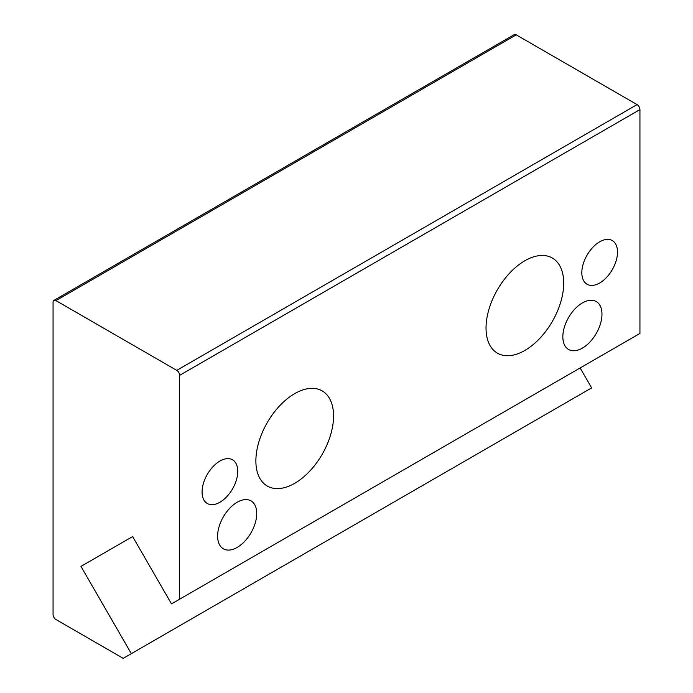 <?xml version="1.0" encoding="UTF-8"?>
<svg xmlns="http://www.w3.org/2000/svg" width="693" height="693" viewBox="0 0 693 693"><rect width="100%" height="100%" fill="white"/><g stroke="black" fill="none" stroke-linecap="round" stroke-linejoin="round"><path stroke-width="1.04" d="M582.406 348.111A27.668 15.974 120 0 0 600.476 323.735A27.668 15.974 120 0 0 596.24 301.559A27.668 15.974 120 0 0 582.406 302.928A27.668 15.974 120 0 0 564.327 327.313A27.668 15.974 120 0 0 568.572 349.48A27.668 15.974 120 0 0 582.406 348.111M237.179 547.427A27.668 15.974 120 0 0 255.249 523.042A27.668 15.974 120 0 0 251.013 500.874A27.668 15.974 120 0 0 237.179 502.243A27.668 15.974 120 0 0 219.101 526.628A27.668 15.974 120 0 0 223.345 548.795A27.668 15.974 120 0 0 237.179 547.427M294.716 483.316A54.929 31.713 120 0 0 330.596 434.909A54.929 31.713 120 0 0 322.176 390.895A54.929 31.713 120 0 0 294.716 393.615A54.929 31.713 120 0 0 258.836 442.021A54.929 31.713 120 0 0 267.255 486.036A54.929 31.713 120 0 0 294.716 483.316M524.87 350.433A54.929 31.713 120 0 0 560.75 302.035A54.929 31.713 120 0 0 552.33 258.021A54.929 31.713 120 0 0 524.87 260.741A54.929 31.713 120 0 0 488.989 309.147A54.929 31.713 120 0 0 497.401 353.153A54.929 31.713 120 0 0 524.87 350.433M219.915 502.243A25.225 14.562 120 0 0 236.4 480.015A25.225 14.562 120 0 0 232.527 459.805A25.225 14.562 120 0 0 219.915 461.053A25.225 14.562 120 0 0 203.439 483.281A25.225 14.562 120 0 0 207.302 503.499A25.225 14.562 120 0 0 219.915 502.243M599.662 283.004A25.225 14.562 120 0 0 616.146 260.776A25.225 14.562 120 0 0 612.274 240.558A25.225 14.562 120 0 0 599.662 241.805A25.225 14.562 120 0 0 583.185 264.033A25.225 14.562 120 0 0 587.058 284.251A25.225 14.562 120 0 0 599.662 283.004M179.643 375.346L179.643 599.185L639.942 333.437L639.942 109.598L179.643 375.346A4.071 2.348 -120 0 0 176.767 370.365L55.934 300.606A4.071 2.348 -120 0 0 53.898 300.407A4.071 2.348 -120 0 0 53.058 302.269L53.058 614.526A4.071 2.348 -120 0 0 55.934 619.516L123.207 658.35L131.341 653.655L80.96 566.398L132.632 536.564L171.5 603.889L179.643 599.185M176.767 370.365L637.066 104.608L516.233 34.849L55.934 300.606M637.066 104.608A4.071 2.348 60 0 1 639.942 109.598M131.341 653.655L591.64 387.898L580.136 367.966M53.898 300.407L514.206 34.65A4.071 2.348 60 0 1 516.233 34.849M80.96 566.398L132.632 536.564"/></g></svg>
